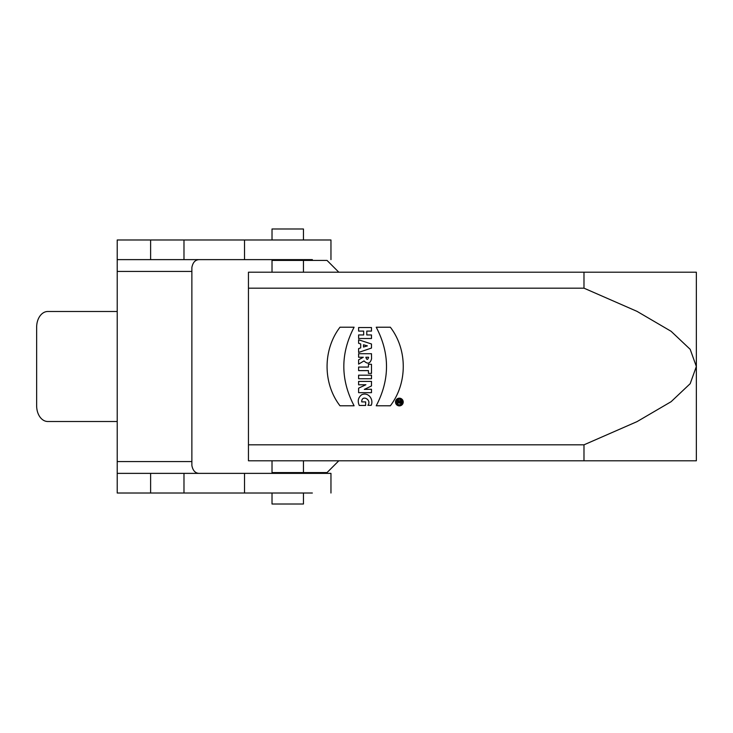 <?xml version="1.0" encoding="UTF-8"?>
<svg xmlns="http://www.w3.org/2000/svg" width="733" height="733" viewBox="0 0 733 733"><rect width="100%" height="100%" fill="white"/><g stroke="black" fill="none" stroke-linecap="round" stroke-linejoin="round"><path stroke-width="1.1" d="M303.453 504.011L303.453 493.016L270.45 493.016L272.016 493.016L272.016 504.011L303.453 504.011L272.016 504.011M312.368 493.016L244.52 493.016L244.52 473.371L330.959 473.371L330.959 493.016M181.876 493.016L244.52 493.016M218.022 493.016L117.216 493.016L218.022 493.016L117.216 493.016L183.983 493.016L183.983 473.371L244.52 473.371M199.724 473.371C195.528 473.481 192.907 470.861 191.872 465.51L191.872 461.579L117.216 461.579L117.216 493.016L117.216 473.371L183.983 473.371M150.613 493.016L150.613 473.371M117.216 461.579L117.216 259.629L183.983 259.629L183.983 239.984L244.52 239.984L244.52 259.629L312.368 259.629M338.811 272.209L327.028 260.417L303.453 260.417L303.453 259.629L270.45 259.629L272.016 259.629L272.016 260.417L303.453 260.417L303.453 272.209L338.811 272.209L272.016 272.209L272.016 260.417L287.739 260.417M181.876 259.629L244.52 259.629M117.216 271.421L191.872 271.421L191.872 267.49C192.898 262.157 195.519 259.537 199.724 259.629L117.216 259.629L117.216 239.984L183.983 239.984M150.613 239.984L150.613 259.629M330.959 259.629L330.959 239.984L244.52 239.984M191.872 271.421L191.872 461.579M117.216 311.498L47.764 311.498A15.714 11.114 -90 0 0 36.65 327.211L36.65 405.789A15.714 11.114 -90 0 0 47.764 421.502L117.216 421.502M47.764 421.502L61.654 421.502A15.714 11.114 90 0 1 61.636 421.502M117.216 239.984L117.216 259.629L199.724 259.629M696.35 272.209L696.35 366.5L690.193 349.329L671.098 331.298L637.032 311.369L583.981 288.17L248.45 288.17L248.45 272.209L696.35 272.209M583.981 272.209L583.981 288.17M696.35 460.791L248.45 460.791L248.45 444.83L583.981 444.83L637.032 421.631L671.098 401.702L690.193 383.671L696.35 366.5L696.35 460.791M583.981 444.83L583.981 460.791M398.963 401.501L397.643 402.646L397.643 403.59L399.018 402.481A1.081 1.081 0 0 0 401.153 402.261L401.153 400.649L397.643 400.649L397.643 401.501L398.963 401.501M390.341 327.22C407.603 349.641 407.53 383.359 390.341 405.798L376.231 405.789C389.929 379.612 389.929 353.416 376.231 327.22L390.341 327.22M354.103 327.22C340.405 353.407 340.405 379.593 354.103 405.789L339.993 405.789C322.731 383.368 322.804 349.65 339.993 327.211L354.103 327.22M361.717 401.904L365.63 401.904L365.63 405.45L359.271 405.45C357.374 401.107 358.153 397.552 361.626 394.794C368.149 391.614 373.912 399.338 371.2 405.322L367.948 405.322C372.107 399.613 361.516 394.281 361.717 401.904M367.645 387.821L364.31 389.388L371.484 389.25L371.484 392.668L358.611 392.668L358.611 388.169L365.904 384.733L358.611 384.825L358.611 381.407L371.484 381.407L371.484 385.952L367.645 387.821M371.484 378.732L358.611 378.732L358.611 375.186L371.484 375.186L371.484 378.732M371.484 373.399L368.433 373.399L368.433 370.614L358.611 370.614L358.611 367.059L368.433 367.059L368.433 364.283L371.484 364.283L371.484 373.399M365.859 357.264C366.802 360.086 367.728 360.086 368.626 357.264L365.859 357.264M371.484 353.709L371.567 358.794C370.165 363.724 367.645 364.438 364.017 360.92L358.611 364.127L358.611 359.821L363.293 357.264L358.611 357.264L358.611 353.709L371.484 353.709M367.38 345.884L363.495 344.785L363.495 347.039L367.38 345.884M358.611 339.782L371.484 343.988L371.484 348.047L358.611 352.454L358.611 348.578L360.709 347.909L360.709 343.942L358.611 343.301L358.611 339.782M371.484 331.105L366.784 331.105L366.784 334.954L371.484 334.954L371.484 338.509L358.611 338.509L358.611 334.954L363.678 334.954L363.678 331.105L358.611 331.105L358.611 327.55L371.484 327.55L371.484 331.105M303.453 473.371L303.453 472.583L272.016 472.583L327.028 472.583L303.453 472.583L303.453 460.791L338.811 460.791L327.028 472.583M272.016 473.371L272.016 460.791M272.016 239.984L272.016 228.989L303.453 228.989L303.453 239.984M248.45 288.17L248.45 444.83M399.357 405.89A3.857 3.857 0 0 1 396.022 400.108A3.857 3.857 0 0 1 402.701 400.108A3.857 3.857 0 0 1 399.357 405.89M399.403 404.781A2.749 2.749 0 0 1 397.02 400.658A2.749 2.749 0 0 1 401.776 400.658A2.749 2.749 0 0 1 399.403 404.781M399.641 401.959L400.511 401.501L400.081 402.399L399.641 401.959"/></g></svg>
